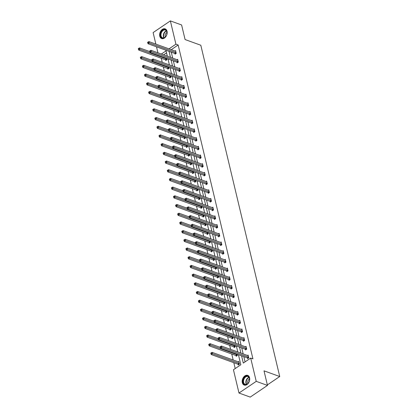<?xml version="1.0" encoding="UTF-8"?>
<svg xmlns="http://www.w3.org/2000/svg" width="418" height="418" viewBox="0 0 418 418"><rect width="100%" height="100%" fill="white"/><g stroke="black" fill="none" stroke-linecap="round" stroke-linejoin="round"><path stroke-width="0.63" d="M167.038 31.251A5.157 3.563 109.9 0 1 165.789 36.737A5.157 3.563 109.9 0 1 161.646 38.56A5.157 3.563 109.9 0 1 159.765 36.173A5.157 3.563 109.9 0 1 161.014 30.686A5.157 3.563 109.9 0 1 165.157 28.863A5.157 3.563 109.9 0 1 167.038 31.251M249.588 377.757A5.157 3.563 109.9 0 1 248.339 383.249A5.157 3.563 109.9 0 1 244.196 385.072A5.157 3.563 109.9 0 1 242.315 382.684A5.157 3.563 109.9 0 1 243.563 377.193A5.157 3.563 109.9 0 1 247.707 375.374A5.157 3.563 109.9 0 1 249.588 377.757M155.862 44.104L153.113 32.583L170.366 20.9L181.605 24.965L185.08 39.548L200.807 45.243L279.731 376.529L264.004 370.834L267.473 385.417L250.225 397.1L238.986 393.035L233.437 369.752L240.831 364.747L238.432 354.689M161.28 58.243L162.252 62.313M163.354 66.937L164.326 71.013M165.423 75.637L166.395 79.713M167.498 84.337L168.47 88.412M169.572 93.036L170.539 97.112M171.641 101.736L172.613 105.811M173.716 110.436L174.687 114.511M175.79 119.135L176.757 123.206M177.859 127.835L178.831 131.905M179.933 136.534L180.905 140.605M182.002 145.229L182.974 149.304M184.077 153.929L185.049 158.004M186.151 162.628L187.118 166.704M188.22 171.328L189.192 175.403M190.294 180.027L191.266 184.103M192.369 188.727L193.335 192.802M194.438 197.427L195.41 201.497M196.512 206.126L197.484 210.197M198.587 214.821L199.553 218.896M200.656 223.52L201.628 227.596M202.73 232.22L203.702 236.295M204.799 240.92L205.771 244.995M206.873 249.619L207.845 253.695M208.948 258.319L209.914 262.394M211.017 267.018L211.989 271.089M213.091 275.718L214.063 279.788M215.165 284.412L216.132 288.488M217.235 293.112L218.206 297.188M219.309 301.812L220.281 305.887M221.378 310.511L222.35 314.587M223.452 319.211L224.424 323.286M225.527 327.911L226.493 331.986M227.596 336.61L228.568 340.686M229.67 345.31L230.642 349.38M231.744 354.009L233.166 359.987M233.814 362.704L235.209 368.556M157.931 52.804L156.51 46.821M267.473 385.417L256.239 381.352L238.986 393.035M267.353 384.91L279.731 376.529M176.992 62.256L177.143 62.878L178.308 62.089L177.645 59.299L177.028 59.717M181.135 79.65L181.287 80.277L182.452 79.488L181.788 76.698L181.177 77.116M185.284 97.049L185.43 97.676L186.595 96.882L185.932 94.097L185.32 94.51M189.427 114.448L189.573 115.07L190.739 114.281L190.075 111.496L189.464 111.909M193.571 131.848L193.722 132.469L194.887 131.68L194.224 128.89L193.607 129.308M197.714 149.242L197.866 149.869L199.031 149.08L198.367 146.29L197.756 146.708M201.863 166.641L202.009 167.268L203.174 166.479L202.511 163.689L201.899 164.102M206.006 184.04L206.152 184.662L207.323 183.873L206.654 181.088L206.043 181.501M210.149 201.439L210.301 202.061L211.466 201.272L210.803 198.482L210.186 198.9M214.298 218.833L214.444 219.46L215.61 218.671L214.946 215.881L214.335 216.299M218.442 236.233L218.588 236.86L219.753 236.071L219.089 233.281L218.478 233.693M222.585 253.632L222.731 254.254L223.902 253.465L223.233 250.68L222.622 251.093M226.728 271.031L226.88 271.653L228.045 270.864L227.382 268.074L226.765 268.492M230.877 288.43L231.023 289.052L232.189 288.263L231.525 285.473L230.914 285.891M235.02 305.824L235.167 306.451L236.332 305.662L235.668 302.872L235.057 303.285M239.164 323.224L239.315 323.845L240.481 323.057L239.812 320.272L239.2 320.684M243.307 340.623L243.459 341.245L244.624 340.456L243.96 337.671L243.344 338.084M247.456 358.022L247.602 358.644L248.767 357.855L248.104 355.065L247.493 355.483M171.286 52.172L172.712 58.154M173.36 60.871L174.787 66.854M175.435 69.571L176.856 75.548M177.504 78.27L178.93 84.248M179.578 86.97L181.004 92.948M181.652 95.67L183.074 101.647M183.721 104.369L185.148 110.347M185.796 113.064L187.217 119.046M187.865 121.763L189.291 127.746M189.939 130.463L191.366 136.446M192.014 139.163L193.435 145.145M194.083 147.862L195.509 153.84M196.157 156.562L197.583 162.539M198.231 165.262L199.652 171.239M200.3 173.961L201.727 179.939M202.375 182.661L203.796 188.638M204.444 191.355L205.87 197.338M206.518 200.055L207.945 206.037M208.592 208.754L210.014 214.737M210.662 217.454L212.088 223.431M212.736 226.154L214.162 232.131M214.81 234.853L216.231 240.831M216.879 243.553L218.306 249.53M218.954 252.253L220.375 258.23M221.023 260.947L222.449 266.93M223.097 269.647L224.523 275.629M225.171 278.346L226.593 284.329M227.24 287.046L228.667 293.023M229.315 295.745L230.741 301.723M231.389 304.445L232.81 310.422M233.458 313.145L234.885 319.122M235.533 321.844L236.959 327.822M237.607 330.544L239.028 336.521M239.676 339.238L241.102 345.221M241.75 347.938L243.171 353.921M243.819 356.638L245.068 361.878M241.573 355.822L243.302 363.075L250.69 358.069L252.937 358.884L178.162 44.992L171.249 49.674M245.382 349.323L245.528 349.944L246.698 349.155L246.03 346.365L245.418 346.783M241.238 331.923L241.385 332.545L242.55 331.756L241.886 328.971L241.275 329.384M237.09 314.524L237.241 315.151L238.406 314.362L237.743 311.572L237.131 311.985M232.946 297.125L233.098 297.752L234.263 296.963L233.599 294.173L232.983 294.591M228.803 279.731L228.949 280.353L230.114 279.564L229.451 276.773L228.839 277.191M224.659 262.332L224.806 262.953L225.971 262.164L225.307 259.379L224.696 259.792M220.511 244.932L220.662 245.559L221.827 244.765L221.164 241.98L220.547 242.393M216.367 227.533L216.519 228.16L217.684 227.371L217.02 224.581L216.404 224.999M212.224 210.139L212.37 210.761L213.535 209.972L212.872 207.182L212.26 207.6M208.08 192.74L208.227 193.362L209.392 192.573L208.728 189.788L208.117 190.2M203.932 175.341L204.083 175.962L205.248 175.173L204.585 172.388L203.968 172.801M199.788 157.941L199.94 158.568L201.105 157.779L200.441 154.989L199.825 155.402M195.645 140.547L195.791 141.169L196.956 140.38L196.293 137.59L195.681 138.008M191.501 123.148L191.648 123.77L192.813 122.981L192.149 120.196L191.538 120.609M187.353 105.749L187.504 106.371L188.67 105.582L188.006 102.797L187.389 103.209M183.209 88.35L183.356 88.977L184.526 88.188L183.857 85.397L183.246 85.81M179.066 70.956L179.212 71.577L180.377 70.788L179.714 67.998L179.103 68.416M174.923 53.556L175.069 54.178L176.234 53.389L175.57 50.599L174.959 51.017M170.366 20.9L175.915 44.183L169.003 48.859M178.162 44.992L175.915 44.183M250.69 358.069L256.239 381.352M167.325 56.2L166.05 50.86L161.353 54.042M237.785 351.966L236.363 345.989M235.715 343.272L234.289 337.289M233.641 334.572L232.215 328.59M231.567 325.873L230.146 319.89M229.498 317.173L228.071 311.191M227.423 308.474L225.997 302.496M225.349 299.774L223.928 293.797M223.28 291.074L221.853 285.097M221.206 282.375L219.784 276.397M219.136 273.675L217.71 267.698M217.062 264.981L215.636 258.998M214.988 256.281L213.567 250.298M212.919 247.581L211.492 241.599M210.844 238.882L209.418 232.904M208.77 230.182L207.349 224.205M206.701 221.483L205.275 215.505M204.627 212.783L203.2 206.805M202.552 204.083L201.131 198.106M200.483 195.389L199.057 189.406M198.409 186.689L196.988 180.707M196.34 177.99L194.913 172.007M194.266 169.29L192.839 163.313M192.191 160.59L190.77 154.613M190.122 151.891L188.696 145.913M188.048 143.191L186.621 137.214M185.973 134.491L184.552 128.514M183.904 125.792L182.478 119.814M181.83 117.097L180.409 111.115M179.761 108.398L178.334 102.415M177.687 99.698L176.26 93.716M175.612 90.999L174.191 85.021M173.543 82.299L172.117 76.322M171.469 73.599L170.042 67.622M169.394 64.9L167.973 58.922M169.039 51.362L170.466 57.339M171.114 60.061L172.535 66.039M173.183 68.756L174.609 74.738M175.257 77.455L176.683 83.438M177.331 86.155L178.752 92.138M179.4 94.855L180.827 100.832M181.475 103.554L182.901 109.532M183.549 112.254L184.97 118.231M185.618 120.954L187.045 126.931M187.692 129.653L189.119 135.631M189.767 138.348L191.188 144.33M191.836 147.047L193.262 153.03M193.91 155.747L195.331 161.729M195.979 164.446L197.406 170.424M198.054 173.146L199.48 179.123M200.128 181.846L201.549 187.823M202.197 190.545L203.623 196.523M204.271 199.245L205.698 205.222M206.346 207.939L207.767 213.922M208.415 216.639L209.841 222.622M210.489 225.339L211.91 231.321M212.558 234.038L213.985 240.021M214.633 242.738L216.059 248.715M216.707 251.437L218.128 257.415M218.776 260.137L220.202 266.114M220.85 268.837L222.277 274.814M222.925 277.536L224.346 283.514M224.994 286.231L226.42 292.213M227.068 294.93L228.494 300.913M229.142 303.63L230.564 309.613M231.211 312.33L232.638 318.307M233.286 321.029L234.707 327.007M235.355 329.729L236.781 335.706M237.429 338.428L238.856 344.406M239.504 347.128L240.925 353.105M166.531 52.872L163.6 54.852M166.604 58.426L166.907 59.706L165.742 60.495L165.596 59.868M168.679 67.126L168.982 68.4L167.817 69.189L167.665 68.568M170.748 75.825L171.056 77.1L169.886 77.889L169.739 77.267M172.822 84.525L173.125 85.8L171.96 86.589L171.814 85.967M174.896 93.224L175.199 94.499L174.034 95.288L173.883 94.667M176.966 101.924L177.269 103.199L176.103 103.988L175.957 103.366M179.04 110.618L179.343 111.899L178.178 112.688L178.031 112.066M181.109 119.318L181.417 120.598L180.252 121.387L180.101 120.76M183.183 128.018L183.486 129.298L182.321 130.087L182.175 129.46M185.258 136.717L185.561 137.992L184.395 138.786L184.244 138.159M187.327 145.417L187.635 146.692L186.465 147.481L186.318 146.859M189.401 154.117L189.704 155.391L188.539 156.18L188.393 155.559M191.475 162.816L191.778 164.091L190.613 164.88L190.462 164.258M193.544 171.516L193.847 172.791L192.682 173.58L192.536 172.958M195.619 180.215L195.922 181.49L194.757 182.279L194.61 181.658M197.693 188.91L197.996 190.19L196.831 190.979L196.679 190.352M199.762 197.609L200.065 198.89L198.9 199.679L198.754 199.052M201.837 206.309L202.14 207.589L200.974 208.378L200.823 207.751M203.906 215.009L204.214 216.284L203.049 217.073L202.897 216.451M205.98 223.708L206.283 224.983L205.118 225.772L204.972 225.15M208.054 232.408L208.357 233.683L207.192 234.472L207.041 233.85M210.123 241.108L210.432 242.383L209.261 243.171L209.115 242.55M212.198 249.807L212.501 251.082L211.336 251.871L211.189 251.249M214.272 258.502L214.575 259.782L213.41 260.571L213.258 259.944M216.341 267.201L216.644 268.481L215.479 269.27L215.333 268.643M218.415 275.901L218.719 277.181L217.553 277.97L217.407 277.343M220.485 284.601L220.793 285.875L219.628 286.67L219.476 286.043M222.559 293.3L222.862 294.575L221.697 295.364L221.55 294.742M224.633 302L224.936 303.275L223.771 304.064L223.62 303.442M226.702 310.699L227.011 311.974L225.84 312.763L225.694 312.141M228.777 319.399L229.08 320.674L227.914 321.463L227.768 320.841M230.851 328.099L231.154 329.374L229.989 330.163L229.837 329.541M232.92 336.793L233.223 338.073L232.058 338.862L231.912 338.235M234.994 345.493L235.297 346.773L234.132 347.562L233.986 346.935M237.069 354.192L237.372 355.472L236.207 356.261L236.055 355.634M238.166 361.795L238.777 361.382L239.441 364.167L238.276 364.956L238.129 364.334M248.621 357.233L248.548 357.176A0.664 0.345 55.9 0 0 248.37 357.071L221.759 347.442L221.425 346.047L248.036 355.681A0.664 0.345 55.9 0 0 248.193 355.697L248.25 355.692M247.952 358.404L247.378 357.965A0.664 0.345 55.9 0 0 247.205 357.86L220.594 348.231L221.759 347.442L220.725 347.05L220.594 346.491L220.124 346.804L220.26 347.363L220.725 347.05M209.193 344.108L208.728 344.422L208.859 344.981L209.329 344.662L209.193 344.108L210.029 343.664L220.26 347.363L220.594 348.231M221.425 346.047L220.594 346.491M238.929 362.004L238.871 362.014A0.664 0.345 -124.1 0 1 238.709 361.993L212.104 352.364L212.433 353.753L211.268 354.542L237.879 364.177A0.664 0.345 -124.1 0 1 238.056 364.277L238.631 364.721M211.398 353.362L211.268 352.802L210.803 353.121L210.933 353.68L211.398 353.362L239.044 363.388A0.664 0.345 -124.1 0 1 239.221 363.488L239.295 363.545M211.268 352.802L212.104 352.364M211.268 354.542L210.933 353.68M246.547 348.534L246.474 348.476A0.664 0.345 55.9 0 0 246.296 348.372L219.685 338.742L219.356 337.347L245.962 346.982A0.664 0.345 55.9 0 0 246.124 347.003L246.181 346.992M245.883 349.704L245.309 349.265A0.664 0.345 55.9 0 0 245.131 349.166L218.52 339.531L219.685 338.742L218.651 338.35L218.52 337.791L218.055 338.11L218.186 338.664L218.651 338.35M207.124 335.408L206.654 335.722L206.79 336.281L207.255 335.962L207.124 335.408L207.955 334.964L218.186 338.669L218.52 339.531M219.356 337.347L218.52 337.791M244.473 339.834L244.399 339.777A0.664 0.345 55.9 0 0 244.222 339.677L217.616 330.042L217.282 328.647L243.893 338.282A0.664 0.345 55.9 0 0 244.049 338.303L244.107 338.293M243.809 341.01L243.234 340.565A0.664 0.345 55.9 0 0 243.057 340.466L216.451 330.831L217.616 330.042L216.581 329.65L216.446 329.091L215.981 329.41L216.116 329.964L216.581 329.65M205.05 326.709L204.585 327.022L204.715 327.581L205.181 327.268L205.05 326.709L205.886 326.265L216.116 329.969L216.451 330.831M217.282 328.647L216.446 329.091M210.029 343.664L210.358 345.059L209.193 345.848L235.804 355.478A0.664 0.345 -124.1 0 1 235.982 355.577L236.557 356.021M209.329 344.662L236.969 354.689A0.664 0.345 -124.1 0 1 237.147 354.788L237.22 354.845M209.193 345.848L208.859 344.981M207.955 334.964L208.289 336.359L207.124 337.148L233.73 346.778A0.664 0.345 -124.1 0 1 233.908 346.877L234.482 347.321M207.255 335.962L234.9 345.989A0.664 0.345 -124.1 0 1 235.078 346.088L235.151 346.146M207.124 337.148L206.79 336.281M248.663 382.543A4.462 3.083 109.9 0 1 248.632 382.595A4.462 3.083 109.9 0 1 244.018 384.064A4.462 3.083 109.9 0 1 243.96 378.159A4.462 3.083 109.9 0 1 247.811 376.148A4.462 3.083 109.9 0 1 249.53 380.114A4.462 3.083 109.9 0 1 248.663 382.543A4.133 2.853 -70.1 0 1 245.131 384.32A4.133 2.853 -70.1 0 1 244.358 378.4A4.133 2.853 -70.1 0 1 247.942 376.55A4.133 2.853 -70.1 0 1 249.52 380.166M249.536 378.959A2.942 2.033 -70.1 0 0 248.266 380.176A2.942 2.033 -70.1 0 0 247.9 383.484M248.057 375.531L248.073 375.542A5.126 3.537 -70.1 0 0 248.057 375.531A5.126 3.537 -70.1 0 0 243.61 377.83A5.126 3.537 -70.1 0 0 244.567 385.171A5.126 3.537 -70.1 0 0 244.587 385.177L244.567 385.171M166.113 36.037A4.462 3.083 109.9 0 1 166.082 36.084A4.462 3.083 109.9 0 1 161.468 37.557A4.462 3.083 109.9 0 1 161.411 31.648A4.462 3.083 109.9 0 1 165.262 29.636A4.462 3.083 109.9 0 1 166.981 33.607A4.462 3.083 109.9 0 1 166.113 36.037A4.133 2.853 -70.1 0 1 162.581 37.808A4.133 2.853 -70.1 0 1 161.808 31.893A4.133 2.853 -70.1 0 1 165.392 30.039A4.133 2.853 -70.1 0 1 166.97 33.654M166.986 32.447A2.942 2.033 -70.1 0 0 165.716 33.665A2.942 2.033 -70.1 0 0 165.35 36.977M165.502 29.025L165.523 29.03A5.126 3.537 -70.1 0 0 165.502 29.025A5.126 3.537 -70.1 0 0 161.061 31.324A5.126 3.537 -70.1 0 0 162.017 38.66A5.126 3.537 -70.1 0 0 162.038 38.665L162.038 38.665M242.403 331.134L242.33 331.077A0.664 0.345 55.9 0 0 242.153 330.978L215.542 321.343L215.207 319.948L241.818 329.583A0.664 0.345 55.9 0 0 241.975 329.603L242.038 329.593M241.74 332.31L241.165 331.866A0.664 0.345 55.9 0 0 240.987 331.767L214.377 322.132L215.542 321.343L214.507 320.951L214.377 320.392L213.906 320.71L214.042 321.264L214.507 320.951M202.976 318.009L202.511 318.323L202.646 318.882L203.111 318.568L202.976 318.009L203.812 317.565L214.042 321.27L214.377 322.132M215.207 319.948L214.377 320.392M205.886 326.265L206.215 327.66L205.05 328.449L231.661 338.078A0.664 0.345 -124.1 0 1 231.838 338.183L232.413 338.622M205.181 327.268L232.826 337.289A0.664 0.345 -124.1 0 1 233.004 337.389L233.077 337.446M205.05 328.449L204.715 327.581M240.329 322.435L240.256 322.377A0.664 0.345 55.9 0 0 240.078 322.278L213.467 312.643L213.138 311.253L239.749 320.883A0.664 0.345 55.9 0 0 239.906 320.904L239.963 320.893M239.666 323.61L239.091 323.166A0.664 0.345 55.9 0 0 238.913 323.067L212.302 313.432L213.467 312.643L212.438 312.251L212.302 311.692L211.837 312.011L211.968 312.57L212.438 312.251M200.906 309.31L200.436 309.623L200.572 310.182L201.037 309.869L200.906 309.31L201.737 308.865L211.968 312.57L212.302 313.432M213.138 311.253L212.302 311.692M203.812 317.565L204.146 318.96L202.976 319.749L229.586 329.379A0.664 0.345 -124.1 0 1 229.764 329.483L230.339 329.922M203.111 318.568L230.752 328.59A0.664 0.345 -124.1 0 1 230.929 328.694L231.002 328.747M202.976 319.749L202.646 318.882M238.26 313.735L238.182 313.678A0.664 0.345 55.9 0 0 238.004 313.578L211.398 303.949L211.064 302.554L237.675 312.183A0.664 0.345 55.9 0 0 237.832 312.204L237.889 312.194M237.591 314.911L237.016 314.467A0.664 0.345 55.9 0 0 236.839 314.367L210.233 304.738L211.398 303.949L210.364 303.552L210.228 302.998L209.763 303.311L209.899 303.87L210.364 303.552M198.832 300.61L198.367 300.929L198.498 301.482L198.963 301.169L198.832 300.61L199.668 300.166L209.899 303.87L210.233 304.738M211.064 302.554L210.228 302.998M201.737 308.865L202.072 310.26L200.906 311.049L227.517 320.679A0.664 0.345 -124.1 0 1 227.695 320.784L228.27 321.223M201.037 309.869L228.683 319.89A0.664 0.345 -124.1 0 1 228.86 319.995L228.933 320.052M200.906 311.049L200.572 310.182M236.186 305.035L236.113 304.978A0.664 0.345 55.9 0 0 235.935 304.879L209.324 295.249L208.995 293.854L235.6 303.484A0.664 0.345 55.9 0 0 235.762 303.505L235.82 303.494M235.522 306.211L234.947 305.767A0.664 0.345 55.9 0 0 234.77 305.668L208.159 296.038L209.324 295.249L208.289 294.852L208.159 294.298L207.694 294.612L207.824 295.171L208.289 294.852M196.758 291.91L196.293 292.229L196.429 292.783L196.894 292.469L196.758 291.91L197.594 291.466L207.824 295.171L208.159 296.038M208.995 293.854L208.159 294.298M199.668 300.166L199.997 301.561L198.832 302.35L225.443 311.985A0.664 0.345 -124.1 0 1 225.621 312.084L226.195 312.528M198.963 301.169L226.608 311.196A0.664 0.345 -124.1 0 1 226.786 311.295L226.859 311.353M198.832 302.35L198.498 301.482M234.111 296.336L234.038 296.278A0.664 0.345 55.9 0 0 233.861 296.179L207.25 286.549L206.92 285.154L233.531 294.784A0.664 0.345 55.9 0 0 233.688 294.805L233.746 294.8M233.448 297.511L232.873 297.073A0.664 0.345 55.9 0 0 232.695 296.968L206.084 287.338L207.25 286.549L206.22 286.158L206.084 285.599L205.619 285.912L205.75 286.471L206.22 286.158M194.689 283.211L194.224 283.529L194.354 284.088L194.819 283.77L194.689 283.211L195.519 282.772L205.755 286.471L206.084 287.338M206.92 285.154L206.084 285.599M197.594 291.466L197.928 292.861L196.763 293.65L223.369 303.285A0.664 0.345 -124.1 0 1 223.546 303.384L224.121 303.829M196.894 292.469L224.534 302.496A0.664 0.345 -124.1 0 1 224.712 302.595L224.79 302.653M196.763 293.65L196.429 292.783M232.042 287.636L231.969 287.584A0.664 0.345 55.9 0 0 231.791 287.48L205.181 277.85L204.846 276.455L231.457 286.084A0.664 0.345 55.9 0 0 231.614 286.105L231.671 286.1M231.373 288.812L230.799 288.373A0.664 0.345 55.9 0 0 230.621 288.268L204.015 278.639L205.181 277.85L204.146 277.458L204.015 276.899L203.545 277.212L203.681 277.771L204.146 277.458M192.614 274.516L192.149 274.83L192.28 275.389L192.75 275.07L192.614 274.516L193.45 274.072L203.681 277.771L204.015 278.639M204.846 276.455L204.015 276.899M195.519 282.772L195.854 284.162L194.689 284.951L221.3 294.585A0.664 0.345 -124.1 0 1 221.477 294.685L222.052 295.129M194.819 283.77L222.465 293.797A0.664 0.345 -124.1 0 1 222.642 293.896L222.716 293.953M194.689 284.951L194.354 284.088M229.968 278.942L229.895 278.884A0.664 0.345 55.9 0 0 229.717 278.78L203.106 269.15L202.777 267.755L229.383 277.39A0.664 0.345 55.9 0 0 229.545 277.406L229.602 277.4M229.304 280.112L228.73 279.673A0.664 0.345 55.9 0 0 228.552 279.569L201.941 269.939L203.106 269.15L202.072 268.758L201.941 268.199L201.476 268.513L201.607 269.072L202.072 268.758M201.607 269.072L201.941 269.939M202.777 267.755L201.941 268.199M227.894 270.242L227.82 270.185A0.664 0.345 55.9 0 0 227.643 270.085L201.037 260.451L200.703 259.055L227.314 268.69A0.664 0.345 55.9 0 0 227.47 268.711L227.528 268.701M227.23 271.418L226.655 270.974A0.664 0.345 55.9 0 0 226.478 270.874L199.867 261.24L201.037 260.451L200.003 260.059L199.867 259.5L199.402 259.818L199.532 260.372L200.003 260.059M199.532 260.372L199.867 261.24M200.703 259.055L199.867 259.5M225.824 261.543L225.751 261.485A0.664 0.345 55.9 0 0 225.574 261.386L198.963 251.751L198.628 250.356L225.239 259.991A0.664 0.345 55.9 0 0 225.396 260.012L225.459 260.001M225.156 262.718L224.586 262.274A0.664 0.345 55.9 0 0 224.409 262.175L197.798 252.54L198.963 251.751L197.928 251.359L197.798 250.8L197.327 251.119L197.463 251.673L197.928 251.359M197.463 251.673L197.798 252.54M198.628 250.356L197.798 250.8M223.75 252.843L223.677 252.785A0.664 0.345 55.9 0 0 223.499 252.686L196.888 243.051L196.559 241.661L223.165 251.291A0.664 0.345 55.9 0 0 223.327 251.312L223.384 251.302M223.087 254.019L222.512 253.574A0.664 0.345 55.9 0 0 222.334 253.475L195.723 243.84L196.888 243.051L195.854 242.659L195.723 242.1L195.258 242.419L195.389 242.978L195.854 242.659M184.328 239.718L183.857 240.031L183.993 240.59L184.458 240.277L184.328 239.718L185.158 239.274L195.389 242.978L195.723 243.84M196.559 241.661L195.723 242.1M221.676 244.143L221.603 244.086A0.664 0.345 55.9 0 0 221.425 243.987L194.819 234.352L194.485 232.962L221.096 242.592A0.664 0.345 55.9 0 0 221.253 242.612L221.31 242.602M221.012 245.319L220.438 244.875A0.664 0.345 55.9 0 0 220.26 244.776L193.654 235.146L194.819 234.352L193.785 233.96L193.649 233.406L193.184 233.719L193.32 234.279L193.785 233.96M182.253 231.018L181.788 231.337L181.919 231.891L182.384 231.577L182.253 231.018L183.089 230.574L193.32 234.279L193.654 235.146M194.485 232.962L193.649 233.406M219.607 235.444L219.534 235.386A0.664 0.345 55.9 0 0 219.356 235.287L192.745 225.657L192.411 224.262L219.022 233.892A0.664 0.345 55.9 0 0 219.184 233.913L219.241 233.902M218.943 236.619L218.368 236.175A0.664 0.345 55.9 0 0 218.191 236.076L191.58 226.446L192.745 225.657L191.71 225.26L191.58 224.706L191.115 225.02L191.245 225.579L191.71 225.26M180.179 222.319L179.714 222.637L179.85 223.191L180.315 222.878L180.179 222.319L181.015 221.874L191.245 225.579L191.58 226.446M192.411 224.262L191.58 224.706M217.532 226.744L217.459 226.687A0.664 0.345 55.9 0 0 217.282 226.587L190.671 216.958L190.342 215.563L216.952 225.192A0.664 0.345 55.9 0 0 217.109 225.213L217.167 225.203M216.869 227.92L216.294 227.481A0.664 0.345 55.9 0 0 216.116 227.376L189.506 217.747L190.671 216.958L189.641 216.561L189.506 216.007L189.04 216.32L189.171 216.879L189.641 216.561M178.11 213.619L177.645 213.938L177.775 214.497L178.24 214.178L178.11 213.619L178.941 213.175L189.171 216.879L189.506 217.747M190.342 215.563L189.506 216.007M215.463 218.044L215.385 217.992A0.664 0.345 55.9 0 0 215.213 217.888L188.602 208.258L188.267 206.863L214.878 216.493A0.664 0.345 55.9 0 0 215.035 216.514L215.092 216.508M214.795 219.22L214.22 218.781A0.664 0.345 55.9 0 0 214.042 218.677L187.436 209.047L188.602 208.258L187.567 207.866L187.436 207.307L186.966 207.621L187.102 208.18L187.567 207.866M176.035 204.919L175.57 205.238L175.701 205.797L176.171 205.478L176.035 204.919L176.871 204.48L187.102 208.18L187.436 209.047M188.267 206.863L187.436 207.307M213.389 209.35L213.316 209.293A0.664 0.345 55.9 0 0 213.138 209.188L186.527 199.558L186.198 198.163L212.804 207.798A0.664 0.345 55.9 0 0 212.966 207.814L213.023 207.809M212.725 210.52L212.151 210.082A0.664 0.345 55.9 0 0 211.973 209.977L185.362 200.347L186.527 199.558L185.493 199.167L185.362 198.607L184.897 198.921L185.028 199.48L185.493 199.167M173.961 196.225L173.496 196.538L173.632 197.097L174.097 196.779L173.961 196.225L174.797 195.781L185.028 199.48L185.362 200.347M186.198 198.163L185.362 198.607M211.315 200.65L211.242 200.593A0.664 0.345 55.9 0 0 211.064 200.488L184.458 190.859L184.124 189.464L210.735 199.099A0.664 0.345 55.9 0 0 210.891 199.12L210.949 199.109M210.651 201.821L210.076 201.382A0.664 0.345 55.9 0 0 209.899 201.283L183.288 191.648L184.458 190.859L183.424 190.467L183.288 189.908L182.823 190.227L182.953 190.78L183.424 190.467M171.892 187.525L171.427 187.839L171.558 188.398L172.023 188.079L171.892 187.525L172.728 187.081L182.959 190.786L183.288 191.648M184.124 189.464L183.288 189.908M193.45 274.072L193.78 275.462L192.614 276.256L219.225 285.886A0.664 0.345 -124.1 0 1 219.403 285.985L219.978 286.429M192.75 275.07L220.391 285.097A0.664 0.345 -124.1 0 1 220.568 285.196L220.641 285.254M192.614 276.256L192.28 275.389M201.607 269.077L191.376 265.373L191.71 266.768L190.545 267.557L217.151 277.186A0.664 0.345 -124.1 0 1 217.329 277.286L217.903 277.73M190.676 266.37L190.545 265.817L190.075 266.13L190.211 266.689L190.676 266.37L218.321 276.397A0.664 0.345 -124.1 0 1 218.494 276.497L218.572 276.554M190.545 265.817L191.376 265.373M190.545 267.557L190.211 266.689M199.538 260.377L189.307 256.673L189.636 258.068L188.471 258.857L215.082 268.487A0.664 0.345 -124.1 0 1 215.26 268.591L215.834 269.03M188.602 257.676L188.471 257.117L188.006 257.431L188.137 257.99L188.602 257.676L216.247 267.698A0.664 0.345 -124.1 0 1 216.425 267.797L216.498 267.854M188.471 257.117L189.307 256.673M188.471 258.857L188.137 257.99M197.463 251.678L187.233 247.973L187.567 249.368L186.397 250.157L213.008 259.787A0.664 0.345 -124.1 0 1 213.185 259.891L213.76 260.33M186.532 248.976L186.397 248.417L185.932 248.731L186.062 249.29L186.532 248.976L214.173 258.998A0.664 0.345 -124.1 0 1 214.35 259.103L214.424 259.155M186.397 248.417L187.233 247.973M186.397 250.157L186.062 249.29M185.158 239.274L185.493 240.669L184.328 241.458L210.938 251.087A0.664 0.345 -124.1 0 1 211.116 251.192L211.686 251.631M184.458 240.277L212.104 250.298A0.664 0.345 -124.1 0 1 212.281 250.403L212.354 250.46M184.328 241.458L183.993 240.59M183.089 230.574L183.418 231.969L182.253 232.758L208.864 242.393A0.664 0.345 -124.1 0 1 209.042 242.492L209.617 242.931M182.384 231.577L210.029 241.599A0.664 0.345 -124.1 0 1 210.207 241.703L210.28 241.761M182.253 232.758L181.919 231.891M181.015 221.874L181.349 223.269L180.184 224.058L206.79 233.693A0.664 0.345 -124.1 0 1 206.967 233.793L207.542 234.237M180.315 222.878L207.955 232.904A0.664 0.345 -124.1 0 1 208.133 233.004L208.206 233.061M180.184 224.058L179.85 223.191M178.941 213.175L179.275 214.57L178.11 215.359L204.721 224.994A0.664 0.345 -124.1 0 1 204.898 225.093L205.473 225.537M178.24 214.178L205.886 224.205A0.664 0.345 -124.1 0 1 206.064 224.304L206.137 224.361M178.11 215.359L177.775 214.497M176.871 204.48L177.201 205.87L176.035 206.659L202.646 216.294A0.664 0.345 -124.1 0 1 202.824 216.393L203.399 216.837M176.171 205.478L203.812 215.505A0.664 0.345 -124.1 0 1 203.989 215.604L204.062 215.662M176.035 206.659L175.701 205.797M174.797 195.781L175.132 197.176L173.966 197.965L200.572 207.594A0.664 0.345 -124.1 0 1 200.75 207.694L201.324 208.138M174.097 196.779L201.737 206.805A0.664 0.345 -124.1 0 1 201.915 206.905L201.993 206.962M173.966 197.965L173.632 197.097M209.246 191.951L209.172 191.893A0.664 0.345 55.9 0 0 208.995 191.794L182.384 182.159L182.049 180.764L208.66 190.399A0.664 0.345 55.9 0 0 208.817 190.42L208.875 190.409M208.577 193.126L208.002 192.682A0.664 0.345 55.9 0 0 207.83 192.583L181.219 182.948L182.384 182.159L181.349 181.767L181.219 181.208L180.748 181.527L180.884 182.081L181.349 181.767M169.818 178.826L169.353 179.139L169.483 179.698L169.954 179.385L169.818 178.826L170.654 178.381L180.884 182.086L181.219 182.948M182.049 180.764L181.219 181.208M172.728 187.081L173.057 188.476L171.892 189.265L198.503 198.895A0.664 0.345 -124.1 0 1 198.681 198.994L199.255 199.438M172.023 188.079L199.668 198.106A0.664 0.345 -124.1 0 1 199.846 198.205L199.919 198.263M171.892 189.265L171.558 188.398M207.171 183.251L207.098 183.194A0.664 0.345 55.9 0 0 206.92 183.094L180.31 173.46L179.98 172.064L206.586 181.699A0.664 0.345 55.9 0 0 206.748 181.72L206.805 181.71M206.508 184.427L205.933 183.983A0.664 0.345 55.9 0 0 205.755 183.883L179.144 174.249L180.31 173.46L179.275 173.068L179.144 172.509L178.679 172.827L178.81 173.386L179.275 173.068M167.749 170.126L167.278 170.439L167.414 170.999L167.879 170.685L167.749 170.126L168.579 169.682L178.81 173.386L179.144 174.249M179.98 172.064L179.144 172.509M170.654 178.381L170.983 179.777L169.818 180.566L196.429 190.195A0.664 0.345 -124.1 0 1 196.606 190.3L197.181 190.739M169.954 179.385L197.594 189.406A0.664 0.345 -124.1 0 1 197.771 189.511L197.845 189.563M169.818 180.566L169.483 179.698M205.097 174.552L205.024 174.494A0.664 0.345 55.9 0 0 204.846 174.395L178.24 164.76L177.906 163.37L204.517 173A0.664 0.345 55.9 0 0 204.674 173.021L204.731 173.01M204.433 175.727L203.859 175.283A0.664 0.345 55.9 0 0 203.681 175.184L177.075 165.549L178.24 164.76L177.206 164.368L177.07 163.809L176.605 164.128L176.741 164.687L177.206 164.368M165.674 161.426L165.209 161.745L165.34 162.299L165.805 161.985L165.674 161.426L166.51 160.982L176.741 164.687L177.075 165.549M177.906 163.37L177.07 163.809M168.579 169.682L168.914 171.077L167.749 171.866L194.36 181.496A0.664 0.345 -124.1 0 1 194.532 181.6L195.107 182.039M167.879 170.685L195.525 180.707A0.664 0.345 -124.1 0 1 195.702 180.811L195.776 180.869M167.749 171.866L167.414 170.999M203.028 165.852L202.955 165.794A0.664 0.345 55.9 0 0 202.777 165.695L176.166 156.066L175.832 154.67L202.443 164.3A0.664 0.345 55.9 0 0 202.599 164.321L202.662 164.311M202.364 167.028L201.789 166.583A0.664 0.345 55.9 0 0 201.612 166.484L175.001 156.854L176.166 156.066L175.132 155.668L175.001 155.115L174.536 155.428L174.667 155.987L175.132 155.668M163.6 152.727L163.135 153.045L163.271 153.599L163.736 153.286L163.6 152.727L164.436 152.283L174.667 155.987L175.001 156.854M175.832 154.67L175.001 155.115M166.51 160.982L166.839 162.377L165.674 163.166L192.285 172.796A0.664 0.345 -124.1 0 1 192.463 172.9L193.038 173.339M165.805 161.985L193.45 172.007A0.664 0.345 -124.1 0 1 193.628 172.111L193.701 172.169M165.674 163.166L165.34 162.299M200.953 157.152L200.88 157.095A0.664 0.345 55.9 0 0 200.703 156.996L174.092 147.366L173.763 145.971L200.374 155.6A0.664 0.345 55.9 0 0 200.53 155.621L200.588 155.611M200.29 158.328L199.715 157.884A0.664 0.345 55.9 0 0 199.538 157.785L172.927 148.155L174.092 147.366L173.062 146.969L172.927 146.415L172.462 146.728L172.592 147.288L173.062 146.969M161.531 144.027L161.061 144.346L161.196 144.9L161.661 144.586L161.531 144.027L162.362 143.583L172.592 147.288L172.927 148.155M173.763 145.971L172.927 146.415M164.436 152.283L164.77 153.678L163.6 154.467L190.211 164.102A0.664 0.345 -124.1 0 1 190.389 164.201L190.963 164.645M163.736 153.286L191.376 163.313A0.664 0.345 -124.1 0 1 191.554 163.412L191.627 163.469M163.6 154.467L163.271 153.599M198.884 148.453L198.806 148.4A0.664 0.345 55.9 0 0 198.628 148.296L172.023 138.666L171.688 137.271L198.299 146.901A0.664 0.345 55.9 0 0 198.456 146.922L198.513 146.917M198.216 149.628L197.641 149.189A0.664 0.345 55.9 0 0 197.463 149.085L170.857 139.455L172.023 138.666L170.988 138.274L170.852 137.715L170.387 138.029L170.523 138.588L170.988 138.274M159.457 135.327L158.992 135.646L159.122 136.205L159.592 135.887L159.457 135.327L160.293 134.889L170.523 138.588L170.857 139.455M171.688 137.271L170.852 137.715M162.362 143.583L162.696 144.978L161.531 145.767L188.142 155.402A0.664 0.345 -124.1 0 1 188.319 155.501L188.894 155.945M161.661 144.586L189.307 154.613A0.664 0.345 -124.1 0 1 189.485 154.712L189.558 154.77M161.531 145.767L161.196 144.9M196.81 139.758L196.737 139.701A0.664 0.345 55.9 0 0 196.559 139.596L169.948 129.967L169.619 128.572L196.225 138.201A0.664 0.345 55.9 0 0 196.387 138.222L196.444 138.217M196.146 140.929L195.572 140.49A0.664 0.345 55.9 0 0 195.394 140.385L168.783 130.756L169.948 129.967L168.914 129.575L168.783 129.016L168.318 129.329L168.449 129.888L168.914 129.575M157.382 126.633L156.917 126.947L157.053 127.506L157.518 127.187L157.382 126.633L158.218 126.189L168.449 129.888L168.783 130.756M169.619 128.572L168.783 129.016M160.293 134.889L160.622 136.278L159.457 137.067L186.067 146.702A0.664 0.345 -124.1 0 1 186.245 146.802L186.82 147.246M159.592 135.887L187.233 145.913A0.664 0.345 -124.1 0 1 187.41 146.013L187.483 146.07M159.457 137.067L159.122 136.205M194.736 131.059L194.663 131.001A0.664 0.345 55.9 0 0 194.485 130.897L167.874 121.267L167.545 119.872L194.156 129.507A0.664 0.345 55.9 0 0 194.313 129.528L194.37 129.517M194.072 132.229L193.497 131.79A0.664 0.345 55.9 0 0 193.32 131.686L166.709 122.056L167.874 121.267L166.845 120.875L166.709 120.316L166.244 120.635L166.374 121.189L166.845 120.875M166.374 121.189L166.709 122.056M167.545 119.872L166.709 120.316M192.667 122.359L192.594 122.302A0.664 0.345 55.9 0 0 192.416 122.202L165.805 112.567L165.471 111.172L192.081 120.807A0.664 0.345 55.9 0 0 192.238 120.828L192.296 120.818M191.998 123.535L191.423 123.091A0.664 0.345 55.9 0 0 191.251 122.991L164.64 113.356L165.805 112.567L164.77 112.176L164.64 111.616L164.169 111.935L164.305 112.489L164.77 112.176M153.239 109.234L152.774 109.547L152.904 110.106L153.375 109.793L153.239 109.234L154.075 108.79L164.305 112.494L164.64 113.356M165.471 111.172L164.64 111.616M190.592 113.659L190.519 113.602A0.664 0.345 55.9 0 0 190.342 113.503L163.731 103.868L163.401 102.473L190.007 112.108A0.664 0.345 55.9 0 0 190.169 112.128L190.227 112.118M189.929 114.835L189.354 114.391A0.664 0.345 55.9 0 0 189.176 114.292L162.565 104.657L163.731 103.868L162.696 103.476L162.565 102.917L162.1 103.236L162.231 103.789L162.696 103.476M151.17 100.534L150.699 100.848L150.835 101.407L151.3 101.093L151.17 100.534L152 100.09L162.231 103.795L162.565 104.657M163.401 102.473L162.565 102.917M188.518 104.96L188.445 104.902A0.664 0.345 55.9 0 0 188.267 104.803L161.661 95.168L161.327 93.778L187.938 103.408A0.664 0.345 55.9 0 0 188.095 103.429L188.152 103.418M187.854 106.135L187.28 105.691A0.664 0.345 55.9 0 0 187.102 105.592L160.491 95.957L161.661 95.168L160.627 94.776L160.491 94.217L160.026 94.536L160.162 95.095L160.627 94.776M149.095 91.835L148.63 92.148L148.761 92.707L149.226 92.394L149.095 91.835L149.931 91.39L160.162 95.095L160.491 95.957M161.327 93.778L160.491 94.217M186.449 96.26L186.376 96.203A0.664 0.345 55.9 0 0 186.198 96.103L159.587 86.469L159.253 85.079L185.864 94.708A0.664 0.345 55.9 0 0 186.02 94.729L186.083 94.719M185.785 97.436L185.211 96.992A0.664 0.345 55.9 0 0 185.033 96.892L158.422 87.263L159.587 86.469L158.553 86.077L158.422 85.523L157.952 85.836L158.088 86.395L158.553 86.077M147.021 83.135L146.556 83.454L146.687 84.008L147.157 83.694L147.021 83.135L147.857 82.691L158.088 86.395L158.422 87.263M159.253 85.079L158.422 85.523M184.375 87.561L184.301 87.503A0.664 0.345 55.9 0 0 184.124 87.404L157.513 77.774L157.184 76.379L183.795 86.009A0.664 0.345 55.9 0 0 183.951 86.03L184.009 86.019M183.711 88.736L183.136 88.292A0.664 0.345 55.9 0 0 182.959 88.193L156.348 78.563L157.513 77.774L156.478 77.377L156.348 76.823L155.883 77.137L156.013 77.696L156.478 77.377M144.952 74.435L144.482 74.754L144.618 75.308L145.083 74.994L144.952 74.435L145.783 73.991L156.013 77.696L156.348 78.563M157.184 76.379L156.348 76.823M182.305 78.861L182.227 78.803A0.664 0.345 55.9 0 0 182.049 78.704L155.444 69.074L155.109 67.679L181.72 77.309A0.664 0.345 55.9 0 0 181.877 77.33L181.934 77.32M181.637 80.037L181.062 79.598A0.664 0.345 55.9 0 0 180.884 79.493L154.279 69.863L155.444 69.074L154.409 68.683L154.273 68.124L153.808 68.437L153.944 68.996L154.409 68.683M142.878 65.736L142.413 66.054L142.543 66.614L143.008 66.295L142.878 65.736L143.714 65.297L153.944 68.996L154.279 69.863M155.109 67.679L154.273 68.124M180.231 70.161L180.158 70.109A0.664 0.345 55.9 0 0 179.98 70.005L153.369 60.375L153.04 58.98L179.646 68.609A0.664 0.345 55.9 0 0 179.808 68.63L179.865 68.625M179.568 71.337L178.993 70.898A0.664 0.345 55.9 0 0 178.815 70.794L152.204 61.164L153.369 60.375L152.335 59.983L152.204 59.424L151.739 59.737L151.87 60.297L152.335 59.983M140.803 57.041L140.338 57.355L140.474 57.914L140.939 57.595L140.803 57.041L141.639 56.597L151.87 60.297L152.204 61.164M153.04 58.98L152.204 59.424M178.157 61.467L178.084 61.409A0.664 0.345 55.9 0 0 177.906 61.305L151.295 51.675L150.966 50.28L177.577 59.915A0.664 0.345 55.9 0 0 177.734 59.931L177.791 59.926M177.493 62.637L176.918 62.198A0.664 0.345 55.9 0 0 176.741 62.094L150.13 52.464L151.295 51.675L150.266 51.283L150.13 50.724L149.665 51.038L149.796 51.597L150.266 51.283M138.734 48.342L138.269 48.655L138.4 49.214L138.865 48.896L138.734 48.342L139.565 47.898L149.796 51.597L150.13 52.464M150.966 50.28L150.13 50.724M176.088 52.767L176.015 52.71A0.664 0.345 55.9 0 0 175.837 52.605L149.226 42.976L148.892 41.581L175.503 51.215A0.664 0.345 55.9 0 0 175.659 51.236L175.717 51.226M175.419 53.943L174.844 53.499A0.664 0.345 55.9 0 0 174.667 53.399L148.061 43.765L149.226 42.976L148.191 42.584L148.061 42.025L147.591 42.343L147.726 42.897L148.191 42.584M147.726 42.897L148.061 43.765M148.892 41.581L148.061 42.025M158.218 126.189L158.553 127.579L157.387 128.373L183.993 138.003A0.664 0.345 -124.1 0 1 184.171 138.102L184.746 138.546M157.518 127.187L185.158 137.214A0.664 0.345 -124.1 0 1 185.336 137.313L185.414 137.37M157.387 128.373L157.053 127.506M166.38 121.194L156.149 117.489L156.478 118.884L155.313 119.673L181.924 129.303A0.664 0.345 -124.1 0 1 182.102 129.402L182.676 129.846M155.444 118.487L155.313 117.933L154.848 118.247L154.979 118.806L155.444 118.487L183.089 128.514A0.664 0.345 -124.1 0 1 183.267 128.613L183.34 128.671M155.313 117.933L156.149 117.489M155.313 119.673L154.979 118.806M154.075 108.79L154.404 110.185L153.239 110.974L179.85 120.603A0.664 0.345 -124.1 0 1 180.027 120.708L180.602 121.147M153.375 109.793L181.015 119.814A0.664 0.345 -124.1 0 1 181.193 119.914L181.266 119.971M153.239 110.974L152.904 110.106M152 100.09L152.335 101.485L151.17 102.274L177.775 111.904A0.664 0.345 -124.1 0 1 177.953 112.008L178.528 112.447M151.3 101.093L178.946 111.115A0.664 0.345 -124.1 0 1 179.123 111.219L179.197 111.272M151.17 102.274L150.835 101.407M149.931 91.39L150.261 92.786L149.095 93.575L175.706 103.204A0.664 0.345 -124.1 0 1 175.884 103.309L176.459 103.748M149.226 92.394L176.871 102.415A0.664 0.345 -124.1 0 1 177.049 102.52L177.122 102.577M149.095 93.575L148.761 92.707M147.857 82.691L148.191 84.086L147.021 84.875L173.632 94.51A0.664 0.345 -124.1 0 1 173.81 94.609L174.384 95.053M147.157 83.694L174.797 93.716A0.664 0.345 -124.1 0 1 174.975 93.82L175.048 93.878M147.021 84.875L146.687 84.008M145.783 73.991L146.117 75.386L144.952 76.175L171.563 85.81A0.664 0.345 -124.1 0 1 171.741 85.909L172.31 86.354M145.083 74.994L172.728 85.021A0.664 0.345 -124.1 0 1 172.906 85.12L172.979 85.178M144.952 76.175L144.618 75.308M143.714 65.297L144.043 66.687L142.878 67.476L169.489 77.111A0.664 0.345 -124.1 0 1 169.666 77.21L170.241 77.654M143.008 66.295L170.654 76.322A0.664 0.345 -124.1 0 1 170.831 76.421L170.905 76.478M142.878 67.476L142.543 66.614M141.639 56.597L141.974 57.987L140.809 58.776L167.414 68.411A0.664 0.345 -124.1 0 1 167.592 68.51L168.167 68.954M140.939 57.595L168.579 67.622A0.664 0.345 -124.1 0 1 168.757 67.721L168.83 67.779M140.809 58.776L140.474 57.914M139.565 47.898L139.899 49.293L138.734 50.082L165.345 59.711A0.664 0.345 -124.1 0 1 165.523 59.811L166.098 60.255M138.865 48.896L166.51 58.922A0.664 0.345 -124.1 0 1 166.688 59.022L166.761 59.079M138.734 50.082L138.4 49.214M248.548 357.176L247.378 357.965M248.37 357.071L247.205 357.86M237.879 364.177L239.044 363.388M238.056 364.277L239.221 363.488M246.474 348.476L245.309 349.265M246.296 348.372L245.131 349.166M244.399 339.777L243.234 340.565M244.222 339.677L243.057 340.466M235.804 355.478L236.969 354.689M235.982 355.577L237.147 354.788M233.73 346.778L234.9 345.989M233.908 346.877L235.078 346.088M246.442 384.351A4.133 2.853 109.9 0 1 246.704 379.251A4.133 2.853 109.9 0 1 248.971 377.36M249.118 377.59A3.997 2.759 -70.1 0 0 246.996 379.398A3.997 2.759 -70.1 0 0 246.698 384.267M163.893 37.845A4.133 2.853 109.9 0 1 164.149 32.74A4.133 2.853 109.9 0 1 166.421 30.848M166.568 31.078A3.997 2.759 -70.1 0 0 164.446 32.886A3.997 2.759 -70.1 0 0 164.149 37.756M242.33 331.077L241.165 331.866M242.153 330.978L240.987 331.767M231.661 338.078L232.826 337.289M231.838 338.183L233.004 337.389M240.256 322.377L239.091 323.166M240.078 322.278L238.913 323.067M229.586 329.379L230.752 328.59M229.764 329.483L230.929 328.694M238.182 313.678L237.016 314.467M238.004 313.578L236.839 314.367M227.517 320.679L228.683 319.89M227.695 320.784L228.86 319.995M236.113 304.978L234.947 305.767M235.935 304.879L234.77 305.668M225.443 311.985L226.608 311.196M225.621 312.084L226.786 311.295M234.038 296.278L232.873 297.073M233.861 296.179L232.695 296.968M223.369 303.285L224.534 302.496M223.546 303.384L224.712 302.595M231.969 287.584L230.799 288.373M231.791 287.48L230.621 288.268M221.3 294.585L222.465 293.797M221.477 294.685L222.642 293.896M229.895 278.884L228.73 279.673M229.717 278.78L228.552 279.569M227.82 270.185L226.655 270.974M227.643 270.085L226.478 270.874M225.751 261.485L224.586 262.274M225.574 261.386L224.409 262.175M223.677 252.785L222.512 253.574M223.499 252.686L222.334 253.475M221.603 244.086L220.438 244.875M221.425 243.987L220.26 244.776M219.534 235.386L218.368 236.175M219.356 235.287L218.191 236.076M217.459 226.687L216.294 227.481M217.282 226.587L216.116 227.376M215.385 217.992L214.22 218.781M215.213 217.888L214.042 218.677M213.316 209.293L212.151 210.082M213.138 209.188L211.973 209.977M211.242 200.593L210.076 201.382M211.064 200.488L209.899 201.283M219.225 285.886L220.391 285.097M219.403 285.985L220.568 285.196M217.151 277.186L218.321 276.397M217.329 277.286L218.494 276.497M215.082 268.487L216.247 267.698M215.26 268.591L216.425 267.797M213.008 259.787L214.173 258.998M213.185 259.891L214.35 259.103M210.938 251.087L212.104 250.298M211.116 251.192L212.281 250.403M208.864 242.393L210.029 241.599M209.042 242.492L210.207 241.703M206.79 233.693L207.955 232.904M206.967 233.793L208.133 233.004M204.721 224.994L205.886 224.205M204.898 225.093L206.064 224.304M202.646 216.294L203.812 215.505M202.824 216.393L203.989 215.604M200.572 207.594L201.737 206.805M200.75 207.694L201.915 206.905M209.172 191.893L208.002 192.682M208.995 191.794L207.83 192.583M198.503 198.895L199.668 198.106M198.681 198.994L199.846 198.205M207.098 183.194L205.933 183.983M206.92 183.094L205.755 183.883M196.429 190.195L197.594 189.406M196.606 190.3L197.771 189.511M205.024 174.494L203.859 175.283M204.846 174.395L203.681 175.184M194.36 181.496L195.525 180.707M194.532 181.6L195.702 180.811M202.955 165.794L201.789 166.583M202.777 165.695L201.612 166.484M192.285 172.796L193.45 172.007M192.463 172.9L193.628 172.111M200.88 157.095L199.715 157.884M200.703 156.996L199.538 157.785M190.211 164.102L191.376 163.313M190.389 164.201L191.554 163.412M198.806 148.4L197.641 149.189M198.628 148.296L197.463 149.085M188.142 155.402L189.307 154.613M188.319 155.501L189.485 154.712M196.737 139.701L195.572 140.49M196.559 139.596L195.394 140.385M186.067 146.702L187.233 145.913M186.245 146.802L187.41 146.013M194.663 131.001L193.497 131.79M194.485 130.897L193.32 131.686M192.594 122.302L191.423 123.091M192.416 122.202L191.251 122.991M190.519 113.602L189.354 114.391M190.342 113.503L189.176 114.292M188.445 104.902L187.28 105.691M188.267 104.803L187.102 105.592M186.376 96.203L185.211 96.992M186.198 96.103L185.033 96.892M184.301 87.503L183.136 88.292M184.124 87.404L182.959 88.193M182.227 78.803L181.062 79.598M182.049 78.704L180.884 79.493M180.158 70.109L178.993 70.898M179.98 70.005L178.815 70.794M178.084 61.409L176.918 62.198M177.906 61.305L176.741 62.094M176.015 52.71L174.844 53.499M175.837 52.605L174.667 53.399M183.993 138.003L185.158 137.214M184.171 138.102L185.336 137.313M181.924 129.303L183.089 128.514M182.102 129.402L183.267 128.613M179.85 120.603L181.015 119.814M180.027 120.708L181.193 119.914M177.775 111.904L178.946 111.115M177.953 112.008L179.123 111.219M175.706 103.204L176.871 102.415M175.884 103.309L177.049 102.52M173.632 94.51L174.797 93.716M173.81 94.609L174.975 93.82M171.563 85.81L172.728 85.021M171.741 85.909L172.906 85.12M169.489 77.111L170.654 76.322M169.666 77.21L170.831 76.421M167.414 68.411L168.579 67.622M167.592 68.51L168.757 67.721M165.345 59.711L166.51 58.922M165.523 59.811L166.688 59.022"/></g></svg>
